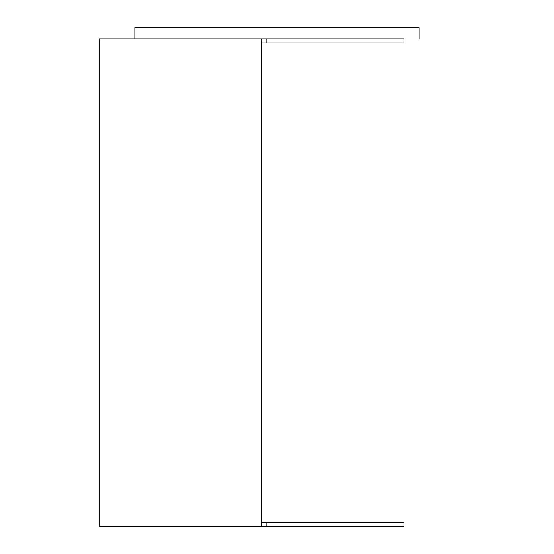 <?xml version="1.0" encoding="UTF-8"?>
<svg xmlns="http://www.w3.org/2000/svg" width="554" height="554" viewBox="0 0 554 554"><rect width="100%" height="100%" fill="white"/><g stroke="black" fill="none" stroke-linecap="round" stroke-linejoin="round"><path stroke-width="0.83" d="M419.17 38.87L419.17 27.7L134.83 27.7L134.83 38.87M261.765 526.3L261.765 38.87L99.291 38.87L99.291 526.3L403.935 526.3L403.935 522.235L261.765 522.235M261.765 42.935L403.935 42.935L403.935 38.87L99.291 38.87M266.848 522.235L266.848 526.3L266.481 526.3M266.848 42.935L266.848 38.87"/></g></svg>
